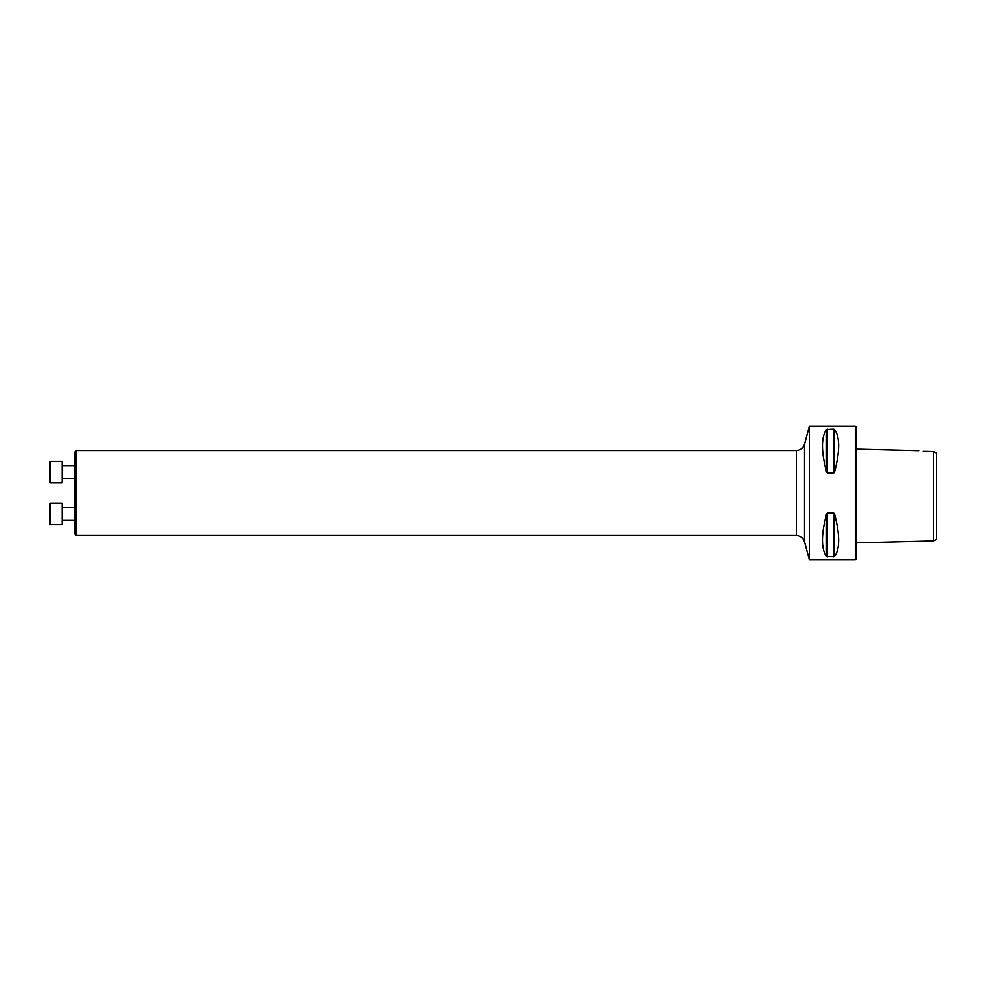 <?xml version="1.0" encoding="UTF-8"?>
<svg xmlns="http://www.w3.org/2000/svg" width="986" height="986" viewBox="0 0 986 986"><rect width="100%" height="100%" fill="white"/><g stroke="black" fill="none" stroke-linecap="round" stroke-linejoin="round"><path stroke-width="1.48" d="M76.205 535.46L74.776 534.03L74.776 451.97L76.205 450.54L76.205 535.46L796.269 535.46L796.269 450.54L76.205 450.54M936.7 539.059L936.7 453.264L933.52 451.576L933.52 540.895L936.7 539.059M918.903 450.688L856.033 449.111M923.007 451.341C917.867 450.491 917.867 450.491 923.007 451.341C917.867 450.491 917.867 450.491 923.007 451.341L933.52 451.576M809.321 493L809.321 426.125L855.392 426.125L855.392 559.875L809.321 559.875L809.321 493M833.651 512.843L834.575 513.952C840.035 534.831 840.035 549.017 834.575 556.511L826.527 556.511C821.067 549.017 821.067 534.831 826.527 513.952L827.451 512.843L833.651 512.843L833.651 556.856M833.651 429.144L834.575 429.489C840.035 436.983 840.035 451.169 834.575 472.047L833.651 473.157L827.451 473.157L826.527 472.047C821.067 451.169 821.067 436.983 826.527 429.489L833.651 429.144L833.651 473.157M855.392 426.125L856.033 426.765L856.033 559.235L855.392 559.875M62.032 461.374L62.032 482.598L50.36 482.598L50.36 461.374L62.032 461.374M50.36 482.598L49.3 481.538L49.3 462.434L50.36 461.374M62.032 503.402L62.032 524.626L50.36 524.626L50.36 503.402L62.032 503.402L50.36 503.402L49.3 504.462L50.36 503.402M50.36 524.626L49.3 523.566L49.3 504.462M834.575 513.952L834.575 556.511M827.451 512.843L827.451 556.856M826.527 513.952L826.527 556.511M834.575 429.489L834.575 472.047M827.451 429.144L827.451 473.157M826.527 429.489L826.527 472.047M796.269 450.54C800.41 450.294 803.146 448.186 804.465 444.242L804.465 541.758L809.321 559.875M856.033 542.842L933.52 540.895M804.465 444.242L809.321 426.125M804.465 541.758C803.146 537.814 800.41 535.706 796.269 535.46M62.032 478.358L74.776 478.358M62.032 465.614L74.776 465.614M62.032 520.386L74.776 520.386M62.032 507.642L74.776 507.642"/></g></svg>
